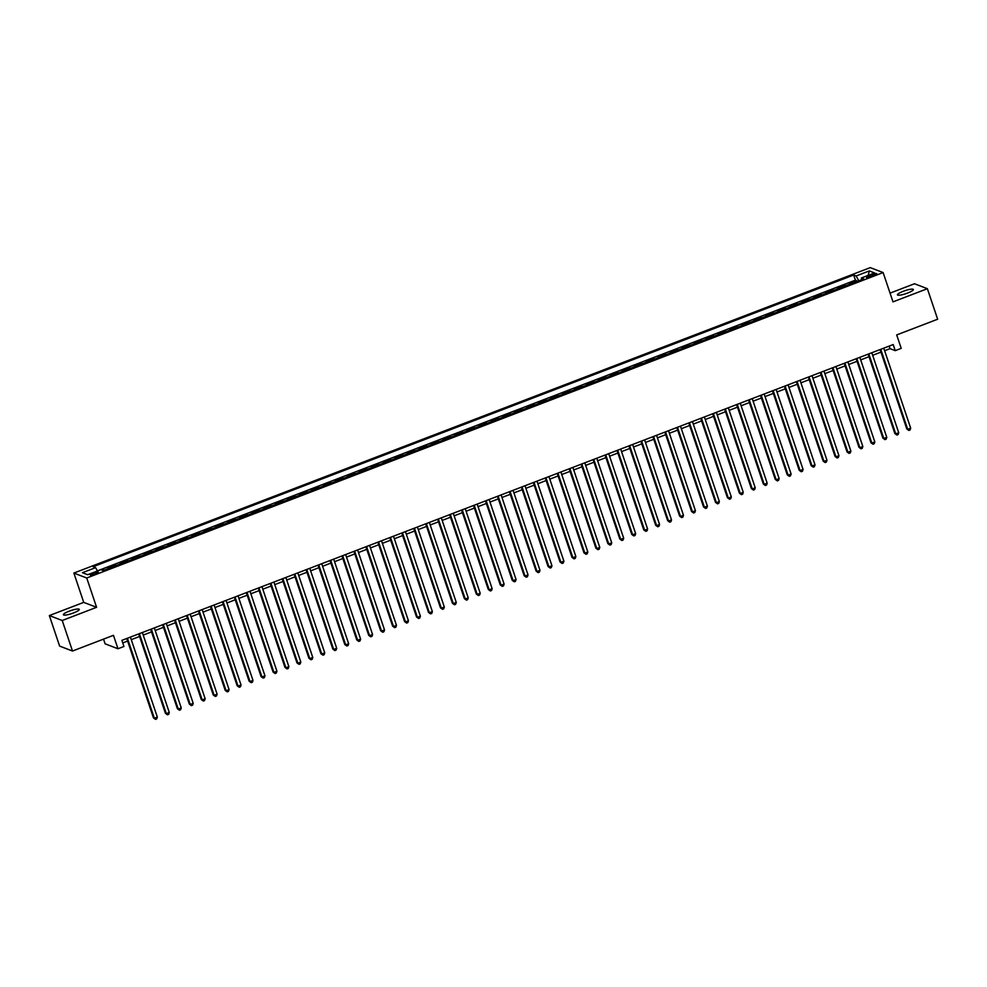 <?xml version="1.0" encoding="UTF-8"?>
<svg xmlns="http://www.w3.org/2000/svg" width="987" height="987" viewBox="0 0 987 987"><rect width="100%" height="100%" fill="white"/><g stroke="black" fill="none" stroke-linecap="round" stroke-linejoin="round"><path stroke-width="1.48" d="M73.556 612.927A8.389 1.555 -18.6 0 0 79.281 609.386A8.389 1.555 -18.6 0 0 69.102 611.212A8.389 1.555 -18.6 0 0 63.378 614.741A8.389 1.555 -18.6 0 0 73.556 612.927M907.621 293.04A8.389 1.555 -18.6 0 0 913.357 289.512A8.389 1.555 -18.6 0 0 903.167 291.325A8.389 1.555 -18.6 0 0 897.442 294.866A8.389 1.555 -18.6 0 0 907.621 293.04M95.431 574.002A4.195 0.777 -18.6 0 0 98.293 572.238A4.195 0.777 -18.6 0 0 93.197 573.151A4.195 0.777 -18.6 0 0 90.335 574.915A4.195 0.777 -18.6 0 0 95.431 574.002M103.524 639.132L105.103 643.82L117.971 648.755L123.943 646.473L121.894 640.366L893.186 344.549L895.234 350.656L901.217 348.362L896.689 334.938L937.65 319.22L927.373 288.697L914.505 283.75L890.052 293.127M49.35 615.555L59.627 646.09L72.495 651.038L62.218 620.502L96.59 607.313L86.733 578L73.865 573.065L83.735 602.378L49.35 615.555L62.218 620.502M86.733 578L883.131 272.572L870.263 267.625L73.865 573.065M850.819 283.923A5.243 1.123 -111 0 0 850.671 283.837L849.4 283.355L856.58 280.604L856.901 281.579M846.032 285.749A5.243 1.123 -111 0 0 845.884 285.675L844.613 285.194L844.946 286.168M844.613 285.194L837.445 287.945L838.716 288.426A5.243 1.123 -111 0 1 838.864 288.5M826.896 293.09A5.243 1.123 -111 0 0 826.761 293.016L825.49 292.522L832.658 289.771L832.991 290.758M814.941 297.679A5.243 1.123 -111 0 0 814.793 297.605L813.522 297.112L820.703 294.36L821.036 295.347M802.986 302.269A5.243 1.123 -111 0 0 802.838 302.182L801.567 301.701L808.748 298.95L809.081 299.925M791.031 306.846A5.243 1.123 -111 0 0 790.883 306.772L789.612 306.278L796.793 303.527L797.114 304.514M779.064 311.436A5.243 1.123 -111 0 0 778.928 311.361L777.657 310.868L784.825 308.117L785.158 309.104M767.109 316.025A5.243 1.123 -111 0 0 766.961 315.939L765.69 315.458L772.87 312.706L773.203 313.681M755.154 320.602A5.243 1.123 -111 0 0 755.006 320.528L753.735 320.047L760.915 317.296L761.248 318.27M743.199 325.192A5.243 1.123 -111 0 0 743.051 325.118L741.78 324.624L748.96 321.873L749.281 322.86M731.244 329.781A5.243 1.123 -111 0 0 731.096 329.707L729.825 329.214L736.993 326.463L737.326 327.45M719.276 334.371A5.243 1.123 -111 0 0 719.128 334.285L717.87 333.803L725.038 331.052L725.371 332.027M707.321 338.948A5.243 1.123 -111 0 0 707.173 338.874L705.902 338.393L713.083 335.642L713.416 336.616M695.366 343.538A5.243 1.123 -111 0 0 695.218 343.464L693.947 342.97L701.128 340.219L701.449 341.206M683.411 348.127A5.243 1.123 -111 0 0 683.263 348.053L681.992 347.56L689.16 344.808L689.494 345.795M671.444 352.717A5.243 1.123 -111 0 0 671.296 352.63L670.037 352.149L677.205 349.398L677.538 350.373M659.489 357.294A5.243 1.123 -111 0 0 659.341 357.22L658.07 356.726L665.25 353.975L665.583 354.962M647.534 361.884A5.243 1.123 -111 0 0 647.386 361.81L646.115 361.316L653.295 358.565L653.616 359.552M635.579 366.473A5.243 1.123 -111 0 0 635.431 366.387L634.16 365.906L641.328 363.154L641.661 364.129M623.611 371.05A5.243 1.123 -111 0 0 623.463 370.976L622.205 370.495L629.373 367.744L629.706 368.719M611.656 375.64A5.243 1.123 -111 0 0 611.508 375.566L610.237 375.072L617.418 372.321L617.751 373.308M599.701 380.229A5.243 1.123 -111 0 0 599.553 380.155L598.282 379.662L605.463 376.911L605.784 377.898M587.746 384.819A5.243 1.123 -111 0 0 587.598 384.733L586.327 384.251L593.495 381.5L593.829 382.475M575.779 389.396A5.243 1.123 -111 0 0 575.643 389.322L574.372 388.841L581.54 386.077L581.874 387.064M563.824 393.986A5.243 1.123 -111 0 0 563.676 393.912L562.405 393.418L569.585 390.667L569.918 391.654M551.869 398.575A5.243 1.123 -111 0 0 551.721 398.489L550.45 398.008L557.63 395.256L557.951 396.231M539.914 403.152A5.243 1.123 -111 0 0 539.766 403.078L538.495 402.597L545.663 399.846L545.996 400.821M527.946 407.742A5.243 1.123 -111 0 0 527.811 407.668L526.54 407.175L533.708 404.423L534.041 405.41M515.991 412.332A5.243 1.123 -111 0 0 515.843 412.258L514.572 411.764L521.753 409.013L522.086 410M504.036 416.921A5.243 1.123 -111 0 0 503.888 416.835L502.617 416.354L509.798 413.602L510.131 414.577M492.081 421.498A5.243 1.123 -111 0 0 491.933 421.424L490.662 420.943L497.843 418.192L498.164 419.167M480.114 426.088A5.243 1.123 -111 0 0 479.978 426.014L478.707 425.52L485.875 422.769L486.209 423.756M468.159 430.677A5.243 1.123 -111 0 0 468.011 430.603L466.752 430.11L473.92 427.359L474.253 428.346M456.204 435.267A5.243 1.123 -111 0 0 456.056 435.181L454.785 434.699L461.965 431.948L462.298 432.923M444.249 439.844A5.243 1.123 -111 0 0 444.101 439.77L442.83 439.277L450.01 436.525L450.331 437.512M432.294 444.434A5.243 1.123 -111 0 0 432.146 444.36L430.875 443.866L438.043 441.115L438.376 442.102M420.326 449.023A5.243 1.123 -111 0 0 420.178 448.937L418.92 448.456L426.088 445.705L426.421 446.679M408.371 453.601A5.243 1.123 -111 0 0 408.223 453.526L406.952 453.045L414.133 450.294L414.466 451.269M396.416 458.19A5.243 1.123 -111 0 0 396.268 458.116L394.997 457.623L402.178 454.871L402.499 455.858M384.461 462.78A5.243 1.123 -111 0 0 384.313 462.706L383.042 462.212L390.21 459.461L390.544 460.448M372.494 467.369A5.243 1.123 -111 0 0 372.346 467.283L371.087 466.802L378.255 464.05L378.589 465.025M360.539 471.946A5.243 1.123 -111 0 0 360.391 471.872L359.12 471.391L366.3 468.64L366.633 469.615M348.584 476.536A5.243 1.123 -111 0 0 348.436 476.462L347.165 475.968L354.345 473.217L354.666 474.204M336.629 481.125A5.243 1.123 -111 0 0 336.481 481.051L335.21 480.558L342.378 477.807L342.711 478.781M324.661 485.715A5.243 1.123 -111 0 0 324.526 485.629L323.255 485.148L330.423 482.396L330.756 483.371M312.706 490.292A5.243 1.123 -111 0 0 312.558 490.218L311.287 489.725L318.468 486.973L318.801 487.96M300.751 494.882A5.243 1.123 -111 0 0 300.603 494.808L299.332 494.314L306.513 491.563L306.834 492.55M288.796 499.471A5.243 1.123 -111 0 0 288.648 499.385L287.377 498.904L294.545 496.153L294.879 497.127M276.829 504.049A5.243 1.123 -111 0 0 276.693 503.975L275.422 503.493L282.59 500.742L282.924 501.717M264.874 508.638A5.243 1.123 -111 0 0 264.726 508.564L263.455 508.071L270.635 505.319L270.969 506.306M252.919 513.228A5.243 1.123 -111 0 0 252.771 513.154L251.5 512.66L258.68 509.909L259.013 510.896M240.964 517.817A5.243 1.123 -111 0 0 240.816 517.731L239.545 517.25L246.725 514.498L247.046 515.473M228.996 522.394A5.243 1.123 -111 0 0 228.861 522.32L227.59 521.839L234.758 519.076L235.091 520.063M217.041 526.984A5.243 1.123 -111 0 0 216.893 526.91L215.622 526.416L222.803 523.665L223.136 524.652M205.086 531.574A5.243 1.123 -111 0 0 204.938 531.487L203.667 531.006L210.848 528.255L211.181 529.229M193.131 536.151A5.243 1.123 -111 0 0 192.983 536.077L191.712 535.596L198.893 532.844L199.214 533.819M181.176 540.74A5.243 1.123 -111 0 0 181.028 540.666L179.757 540.173L186.925 537.422L187.259 538.408M169.209 545.33A5.243 1.123 -111 0 0 169.061 545.256L167.802 544.762L174.97 542.011L175.304 542.998M157.254 549.919A5.243 1.123 -111 0 0 157.106 549.833L155.835 549.352L163.015 546.601L163.349 547.575M145.299 554.497A5.243 1.123 -111 0 0 145.151 554.423L143.88 553.941L151.06 551.19L151.381 552.165M133.344 559.086A5.243 1.123 -111 0 0 133.196 559.012L131.925 558.519L139.093 555.767L139.426 556.754M121.376 563.676A5.243 1.123 -111 0 0 121.228 563.602L119.97 563.108L127.138 560.357L127.471 561.344M109.421 568.265A5.243 1.123 -111 0 0 109.273 568.179L108.002 567.698L115.183 564.946L115.516 565.921M871.817 274.559L869.189 275.57A4.071 0.753 -18.6 0 0 866.413 277.273A4.071 0.753 -18.6 0 0 871.348 276.397L873.976 275.385A4.071 0.753 -18.6 0 0 876.752 273.67A4.071 0.753 -18.6 0 0 871.817 274.559L872.311 276.027M858.85 280.839L856.124 275.965L853.681 275.028L93.16 566.698L95.591 567.636L82.439 572.682L87.72 574.718L100.871 569.672L103.314 570.609L863.835 278.926L861.404 277.989L861.515 279.815M856.124 275.965L869.276 270.919L874.556 272.943L861.404 277.989M856.58 280.604L855.408 280.16L97.405 570.868M104.634 570.091A5.243 1.123 69 0 0 104.499 570.017L101.871 570.054M115.183 564.946L116.454 565.428A5.243 1.123 69 0 1 116.602 565.514M127.138 560.357L128.409 560.85A5.243 1.123 69 0 1 128.557 560.924M139.093 555.767L140.364 556.261A5.243 1.123 69 0 1 140.512 556.335M151.06 551.19L152.319 551.671A5.243 1.123 69 0 1 152.467 551.745M163.015 546.601L164.286 547.082A5.243 1.123 69 0 1 164.434 547.168M174.97 542.011L176.241 542.505A5.243 1.123 69 0 1 176.389 542.579M186.925 537.422L188.196 537.915A5.243 1.123 69 0 1 188.344 537.989M198.893 532.844L200.151 533.325A5.243 1.123 69 0 1 200.299 533.399M210.848 528.255L212.119 528.736A5.243 1.123 69 0 1 212.267 528.822M222.803 523.665L224.074 524.159A5.243 1.123 69 0 1 224.222 524.233M234.758 519.076L236.029 519.569A5.243 1.123 69 0 1 236.177 519.643M246.725 514.498L247.984 514.98A5.243 1.123 69 0 1 248.132 515.066M258.68 509.909L259.951 510.402A5.243 1.123 69 0 1 260.087 510.476M270.635 505.319L271.906 505.813A5.243 1.123 69 0 1 272.054 505.887M282.59 500.742L283.861 501.223A5.243 1.123 69 0 1 284.009 501.297M294.545 496.153L295.816 496.634A5.243 1.123 69 0 1 295.964 496.72M306.513 491.563L307.784 492.057A5.243 1.123 69 0 1 307.919 492.131M318.468 486.973L319.739 487.467A5.243 1.123 69 0 1 319.887 487.541M330.423 482.396L331.694 482.877A5.243 1.123 69 0 1 331.842 482.951M342.378 477.807L343.649 478.288A5.243 1.123 69 0 1 343.797 478.374M354.345 473.217L355.616 473.711A5.243 1.123 69 0 1 355.752 473.785M366.3 468.64L367.571 469.121A5.243 1.123 69 0 1 367.719 469.195M378.255 464.05L379.526 464.532A5.243 1.123 69 0 1 379.674 464.618M390.21 459.461L391.481 459.954A5.243 1.123 69 0 1 391.629 460.028M402.178 454.871L403.436 455.365A5.243 1.123 69 0 1 403.584 455.439M414.133 450.294L415.404 450.775A5.243 1.123 69 0 1 415.552 450.849M426.088 445.705L427.359 446.186A5.243 1.123 69 0 1 427.507 446.272M438.043 441.115L439.314 441.608A5.243 1.123 69 0 1 439.462 441.682M450.01 436.525L451.269 437.019A5.243 1.123 69 0 1 451.417 437.093M461.965 431.948L463.236 432.429A5.243 1.123 69 0 1 463.384 432.516M473.92 427.359L475.191 427.852A5.243 1.123 69 0 1 475.339 427.926M485.875 422.769L487.146 423.263A5.243 1.123 69 0 1 487.294 423.337M497.843 418.192L499.101 418.673A5.243 1.123 69 0 1 499.249 418.747M509.798 413.602L511.069 414.084A5.243 1.123 69 0 1 511.217 414.17M521.753 409.013L523.024 409.506A5.243 1.123 69 0 1 523.172 409.58M533.708 404.423L534.979 404.917A5.243 1.123 69 0 1 535.127 404.991M545.663 399.846L546.934 400.327A5.243 1.123 69 0 1 547.082 400.401M557.63 395.256L558.901 395.738A5.243 1.123 69 0 1 559.037 395.824M569.585 390.667L570.856 391.16A5.243 1.123 69 0 1 571.004 391.234M581.54 386.077L582.811 386.571A5.243 1.123 69 0 1 582.959 386.645M593.495 381.5L594.766 381.981A5.243 1.123 69 0 1 594.914 382.068M605.463 376.911L606.734 377.404A5.243 1.123 69 0 1 606.869 377.478M617.418 372.321L618.689 372.815A5.243 1.123 69 0 1 618.837 372.889M629.373 367.744L630.644 368.225A5.243 1.123 69 0 1 630.792 368.299M641.328 363.154L642.599 363.635A5.243 1.123 69 0 1 642.747 363.722M653.295 358.565L654.566 359.058A5.243 1.123 69 0 1 654.702 359.132M665.25 353.975L666.521 354.469A5.243 1.123 69 0 1 666.669 354.543M677.205 349.398L678.476 349.879A5.243 1.123 69 0 1 678.624 349.953M689.16 344.808L690.431 345.29A5.243 1.123 69 0 1 690.579 345.376M701.128 340.219L702.386 340.712A5.243 1.123 69 0 1 702.534 340.786M713.083 335.642L714.354 336.123A5.243 1.123 69 0 1 714.502 336.197M725.038 331.052L726.309 331.533A5.243 1.123 69 0 1 726.457 331.62M736.993 326.463L738.264 326.956A5.243 1.123 69 0 1 738.412 327.03M748.96 321.873L750.219 322.367A5.243 1.123 69 0 1 750.367 322.441M760.915 317.296L762.186 317.777A5.243 1.123 69 0 1 762.334 317.851M772.87 312.706L774.141 313.187A5.243 1.123 69 0 1 774.289 313.274M784.825 308.117L786.096 308.61A5.243 1.123 69 0 1 786.244 308.684M796.793 303.527L798.051 304.021A5.243 1.123 69 0 1 798.199 304.095M808.748 298.95L810.019 299.431A5.243 1.123 69 0 1 810.154 299.517M820.703 294.36L821.974 294.854A5.243 1.123 69 0 1 822.122 294.928M832.658 289.771L833.929 290.264A5.243 1.123 69 0 1 834.077 290.338M117.971 648.755L113.443 635.32L72.495 651.038M883.131 272.572L893.001 301.874L927.373 288.697M884.623 350.73L890.015 348.658L895.234 350.656M122.758 642.919L127.607 641.057M131.271 639.65L139.574 636.467M143.226 635.073L151.529 631.89M155.193 630.483L163.484 627.3M167.148 625.894L175.439 622.711M179.103 621.304L187.407 618.121M191.059 616.727L199.362 613.544M203.026 612.137L211.317 608.954M214.981 607.548L223.272 604.365M226.936 602.971L235.239 599.788M238.891 598.381L247.194 595.198M250.846 593.792L259.149 590.608M262.813 589.202L271.104 586.019M274.768 584.625L283.072 581.442M286.724 580.035L295.027 576.852M298.679 575.446L306.982 572.263M310.646 570.856L318.937 567.673M322.601 566.279L330.904 563.096M334.556 561.689L342.859 558.506M346.511 557.1L354.814 553.917M358.478 552.523L366.769 549.34M370.433 547.933L378.724 544.75M382.388 543.343L390.692 540.16M394.344 538.754L402.647 535.571M406.311 534.177L414.602 530.994M418.266 529.587L426.557 526.404M430.221 524.998L438.524 521.815M442.176 520.408L450.479 517.237M454.143 515.831L462.434 512.648M466.098 511.241L474.389 508.058M478.053 506.652L486.357 503.469M490.008 502.075L498.312 498.891M501.964 497.485L510.267 494.302M513.931 492.895L522.222 489.712M525.886 488.306L534.189 485.123M537.841 483.729L546.144 480.546M549.796 479.139L558.099 475.956M561.763 474.55L570.054 471.367M573.718 469.972L582.022 466.789M585.673 465.383L593.977 462.2M597.628 460.793L605.932 457.61M609.596 456.204L617.887 453.021M621.551 451.627L629.842 448.443M633.506 447.037L641.809 443.854M645.461 442.447L653.764 439.264M657.428 437.858L665.719 434.675M669.383 433.281L677.674 430.098M681.338 428.691L689.642 425.508M693.293 424.102L701.597 420.918M705.261 419.524L713.552 416.341M717.216 414.935L725.507 411.752M729.171 410.345L737.474 407.162M741.126 405.756L749.429 402.573M753.093 401.178L761.384 397.995M765.048 396.589L773.339 393.406M777.003 391.999L785.307 388.816M788.958 387.41L797.262 384.239M800.913 382.833L809.217 379.65M812.881 378.243L821.172 375.06M824.836 373.654L833.139 370.47M836.791 369.076L845.094 365.893M848.746 364.487L857.049 361.304M860.713 359.897L869.004 356.714M872.668 355.308L880.959 352.125M889.164 346.092L890.015 348.658M855.408 280.16L853.681 275.028M103.228 569.524L103.549 570.511M95.591 567.636L97.466 570.979M868.19 275.385L869.276 270.919M96.59 607.313L83.735 602.378M880.108 349.571L906.819 428.975L907.695 429.308L880.774 349.312M910.68 428.161L910.063 429.987L908.867 430.443L907.695 429.308L910.68 428.161L883.76 348.164M908.867 430.443L906.819 428.975M868.141 354.16L894.864 433.552L895.74 433.885L868.819 353.901M898.725 432.738L898.108 434.576L896.912 435.033L895.74 433.885L898.725 432.738L871.805 352.754M896.912 435.033L894.864 433.552M856.185 358.737L882.909 438.142L883.772 438.475L856.852 358.491M886.77 437.327L886.141 439.166L884.944 439.622L883.772 438.475L886.77 437.327L859.85 357.343M884.944 439.622L882.909 438.142M844.23 363.327L870.953 442.731L871.817 443.064L844.897 363.068M874.815 441.917L874.186 443.743L872.989 444.212L871.817 443.064L874.815 441.917L847.895 361.921M872.989 444.212L870.953 442.731M832.275 367.917L858.998 447.321L859.862 447.654L832.942 367.657M862.848 446.506L862.231 448.332L861.034 448.789L859.862 447.654L862.848 446.506L835.927 366.51M861.034 448.789L858.998 447.321M820.308 372.506L847.031 451.898L847.907 452.231L820.987 372.247M850.893 451.084L850.276 452.922L849.079 453.378L847.907 452.231L850.893 451.084L823.972 371.1M849.079 453.378L847.031 451.898M808.353 377.083L835.076 456.487L835.952 456.821L809.032 376.824M838.938 455.673L838.308 457.512L837.112 457.968L835.952 456.821L838.938 455.673L812.017 375.677M837.112 457.968L835.076 456.487M796.398 381.673L823.121 461.077L823.985 461.41L797.064 381.414M826.983 460.263L826.353 462.089L825.157 462.545L823.985 461.41L826.983 460.263L800.062 380.266M825.157 462.545L823.121 461.077M784.443 386.262L811.166 465.654L812.03 465.987L785.109 386.003M815.015 464.852L814.398 466.678L813.202 467.135L812.03 465.987L815.015 464.852L788.095 384.856M813.202 467.135L811.166 465.654M772.476 390.84L799.199 470.244L800.075 470.577L773.154 390.593M803.06 469.43L802.443 471.268L801.247 471.724L800.075 470.577L803.06 469.43L776.14 389.446M801.247 471.724L799.199 470.244M760.521 395.429L787.244 474.833L788.119 475.166L761.199 395.17M791.105 474.019L790.476 475.845L789.279 476.314L788.119 475.166L791.105 474.019L764.185 394.023M789.279 476.314L787.244 474.833M748.565 400.019L775.288 479.423L776.152 479.756L749.232 399.76M779.15 478.609L778.521 480.435L777.324 480.891L776.152 479.756L779.15 478.609L752.23 398.612M777.324 480.891L775.288 479.423M736.61 404.608L763.333 484L764.197 484.333L737.277 404.349M767.183 483.186L766.566 485.024L765.369 485.481L764.197 484.333L767.183 483.186L740.262 403.202M765.369 485.481L763.333 484M724.655 409.186L751.366 488.59L752.242 488.923L725.322 408.926M755.228 487.775L754.611 489.614L753.414 490.07L752.242 488.923L755.228 487.775L728.307 407.791M753.414 490.07L751.366 488.59M712.688 413.775L739.411 493.179L740.287 493.512L713.367 413.516M743.273 492.365L742.643 494.191L741.447 494.66L740.287 493.512L743.273 492.365L716.352 412.369M741.447 494.66L739.411 493.179M700.733 418.365L727.456 497.756L728.32 498.102L701.399 418.106M731.318 496.954L730.688 498.78L729.492 499.237L728.32 498.102L731.318 496.954L704.397 416.958M729.492 499.237L727.456 497.756M688.778 422.942L715.501 502.346L716.365 502.679L689.444 422.695M719.35 501.532L718.733 503.37L717.537 503.826L716.365 502.679L719.35 501.532L692.43 421.548M717.537 503.826L715.501 502.346M676.823 427.531L703.534 506.936L704.41 507.269L677.489 427.272M707.395 506.121L706.778 507.96L705.582 508.416L704.41 507.269L707.395 506.121L680.475 426.125M705.582 508.416L703.534 506.936M664.856 432.121L691.579 511.525L692.455 511.858L665.534 431.862M695.44 510.711L694.811 512.537L693.627 512.993L692.455 511.858L695.44 510.711L668.52 430.714M693.627 512.993L691.579 511.525M652.9 436.71L679.624 516.102L680.487 516.435L653.567 436.451M683.485 515.3L682.856 517.126L681.659 517.583L680.487 516.435L683.485 515.3L656.565 435.304M681.659 517.583L679.624 516.102M640.945 441.288L667.668 520.692L668.532 521.025L641.612 441.041M671.518 519.878L670.901 521.716L669.704 522.172L668.532 521.025L671.518 519.878L644.61 439.894M669.704 522.172L667.668 520.692M628.99 445.877L655.701 525.281L656.577 525.615L629.657 445.618M659.563 524.467L658.946 526.293L657.749 526.762L656.577 525.615L659.563 524.467L632.642 444.471M657.749 526.762L655.701 525.281M617.023 450.467L643.746 529.871L644.622 530.204L617.702 450.208M647.608 529.057L646.978 530.883L645.794 531.339L644.622 530.204L647.608 529.057L620.687 449.06M645.794 531.339L643.746 529.871M605.068 455.056L631.791 534.448L632.655 534.781L605.734 454.797M635.653 533.634L635.023 535.472L633.827 535.929L632.655 534.781L635.653 533.634L608.732 453.65M633.827 535.929L631.791 534.448M593.113 459.634L619.836 539.038L620.7 539.371L593.779 459.374M623.698 538.223L623.068 540.062L621.872 540.518L620.7 539.371L623.698 538.223L596.777 458.239M621.872 540.518L619.836 539.038M581.158 464.223L607.881 543.627L608.745 543.96L581.824 463.964M611.73 542.813L611.113 544.639L609.917 545.095L608.745 543.96L611.73 542.813L584.81 462.817M609.917 545.095L607.881 543.627M569.191 468.813L595.914 548.204L596.79 548.55L569.869 468.554M599.775 547.403L599.158 549.228L597.962 549.685L596.79 548.55L599.775 547.403L572.855 467.406M597.962 549.685L595.914 548.204M557.236 473.39L583.959 552.794L584.835 553.127L557.914 473.143M587.82 551.98L587.191 553.818L585.994 554.275L584.835 553.127L587.82 551.98L560.9 471.996M585.994 554.275L583.959 552.794M545.28 477.979L572.004 557.384L572.867 557.717L545.947 477.72M575.865 556.569L575.236 558.395L574.039 558.864L572.867 557.717L575.865 556.569L548.945 476.573M574.039 558.864L572.004 557.384M533.325 482.569L560.048 561.973L560.912 562.306L533.992 482.31M563.898 561.159L563.281 562.985L562.084 563.441L560.912 562.306L563.898 561.159L536.977 481.162M562.084 563.441L560.048 561.973M521.358 487.159L548.081 566.55L548.957 566.883L522.037 486.899M551.943 565.736L551.326 567.574L550.129 568.031L548.957 566.883L551.943 565.736L525.022 485.752M550.129 568.031L548.081 566.55M509.403 491.736L536.126 571.14L537.002 571.473L510.082 491.489M539.988 570.326L539.358 572.164L538.162 572.62L537.002 571.473L539.988 570.326L513.067 490.342M538.162 572.62L536.126 571.14M497.448 496.325L524.171 575.729L525.035 576.063L498.114 496.066M528.033 574.915L527.403 576.741L526.207 577.21L525.035 576.063L528.033 574.915L501.112 494.919M526.207 577.21L524.171 575.729M485.493 500.915L512.216 580.319L513.08 580.652L486.159 500.656M516.065 579.505L515.448 581.331L514.252 581.787L513.08 580.652L516.065 579.505L489.145 499.508M514.252 581.787L512.216 580.319M473.538 505.504L500.249 584.896L501.125 585.229L474.204 505.245M504.11 584.082L503.493 585.92L502.297 586.377L501.125 585.229L504.11 584.082L477.19 504.098M502.297 586.377L500.249 584.896M461.571 510.082L488.294 589.486L489.17 589.819L462.249 509.823M492.155 588.671L491.526 590.51L490.329 590.966L489.17 589.819L492.155 588.671L465.235 508.675M490.329 590.966L488.294 589.486M449.616 514.671L476.339 594.075L477.202 594.408L450.282 514.412M480.2 593.261L479.571 595.087L478.374 595.543L477.202 594.408L480.2 593.261L453.28 513.265M478.374 595.543L476.339 594.075M437.66 519.261L464.383 598.653L465.247 598.986L438.327 519.002M468.233 597.851L467.616 599.677L466.419 600.133L465.247 598.986L468.233 597.851L441.312 517.854M466.419 600.133L464.383 598.653M425.705 523.838L452.416 603.242L453.292 603.575L426.372 523.591M456.278 602.428L455.661 604.266L454.464 604.723L453.292 603.575L456.278 602.428L429.357 522.444M454.464 604.723L452.416 603.242M413.738 528.427L440.461 607.832L441.337 608.165L414.417 528.168M444.323 607.017L443.694 608.843L442.509 609.312L441.337 608.165L444.323 607.017L417.402 527.021M442.509 609.312L440.461 607.832M401.783 533.017L428.506 612.421L429.37 612.754L402.449 532.758M432.368 611.607L431.738 613.433L430.542 613.889L429.37 612.754L432.368 611.607L405.447 531.611M430.542 613.889L428.506 612.421M389.828 537.607L416.551 616.998L417.415 617.331L390.494 537.347M420.4 616.184L419.783 618.022L418.587 618.479L417.415 617.331L420.4 616.184L393.48 536.2M418.587 618.479L416.551 616.998M377.873 542.184L404.584 621.588L405.46 621.921L378.539 541.925M408.445 620.774L407.828 622.612L406.632 623.068L405.46 621.921L408.445 620.774L381.525 540.79M406.632 623.068L404.584 621.588M365.906 546.773L392.629 626.177L393.505 626.511L366.584 546.514M396.49 625.363L395.861 627.189L394.677 627.658L393.505 626.511L396.49 625.363L369.57 545.367M394.677 627.658L392.629 626.177M353.951 551.363L380.674 630.755L381.537 631.1L354.617 551.104M384.535 629.953L383.906 631.779L382.709 632.235L381.537 631.1L384.535 629.953L357.615 549.956M382.709 632.235L380.674 630.755M341.995 555.94L368.719 635.344L369.582 635.677L342.662 555.693M372.58 634.53L371.951 636.368L370.754 636.825L369.582 635.677L372.58 634.53L345.66 554.546M370.754 636.825L368.719 635.344M330.04 560.53L356.763 639.934L357.627 640.267L330.707 560.271M360.613 639.12L359.996 640.958L358.799 641.414L357.627 640.267L360.613 639.12L333.692 559.123M358.799 641.414L356.763 639.934M318.073 565.119L344.796 644.523L345.672 644.856L318.752 564.86M348.658 643.709L348.041 645.535L346.844 645.991L345.672 644.856L348.658 643.709L321.737 563.713M346.844 645.991L344.796 644.523M306.118 569.709L332.841 649.101L333.705 649.434L306.797 569.45M336.703 648.299L336.073 650.125L334.877 650.581L333.705 649.434L336.703 648.299L309.782 568.302M334.877 650.581L332.841 649.101M294.163 574.286L320.886 653.69L321.75 654.023L294.829 574.039M324.748 652.876L324.118 654.714L322.922 655.171L321.75 654.023L324.748 652.876L297.827 572.892M322.922 655.171L320.886 653.69M282.208 578.875L308.931 658.28L309.795 658.613L282.874 578.616M312.78 657.465L312.163 659.291L310.967 659.76L309.795 658.613L312.78 657.465L285.86 577.469M310.967 659.76L308.931 658.28M270.241 583.465L296.964 662.869L297.84 663.202L270.919 583.206M300.825 662.055L300.208 663.881L299.012 664.337L297.84 663.202L300.825 662.055L273.905 582.059M299.012 664.337L296.964 662.869M258.286 588.055L285.009 667.446L285.885 667.78L258.964 587.796M288.87 666.632L288.241 668.47L287.044 668.927L285.885 667.78L288.87 666.632L261.95 586.648M287.044 668.927L285.009 667.446M246.331 592.632L273.054 672.036L273.917 672.369L246.997 592.373M276.915 671.222L276.286 673.06L275.089 673.516L273.917 672.369L276.915 671.222L249.995 591.238M275.089 673.516L273.054 672.036M234.375 597.221L261.099 676.626L261.962 676.959L235.042 596.962M264.948 675.811L264.331 677.637L263.134 678.094L261.962 676.959L264.948 675.811L238.027 595.815M263.134 678.094L261.099 676.626M222.42 601.811L249.131 681.203L250.007 681.548L223.087 601.552M252.993 680.401L252.376 682.227L251.179 682.683L250.007 681.548L252.993 680.401L226.072 600.404M251.179 682.683L249.131 681.203M210.453 606.388L237.176 685.792L238.052 686.125L211.132 606.141M241.038 684.978L240.409 686.816L239.212 687.273L238.052 686.125L241.038 684.978L214.117 604.994M239.212 687.273L237.176 685.792M198.498 610.978L225.221 690.382L226.085 690.715L199.164 610.719M229.083 689.568L228.453 691.393L227.257 691.862L226.085 690.715L229.083 689.568L202.162 609.571M227.257 691.862L225.221 690.382M186.543 615.567L213.266 694.971L214.13 695.304L187.209 615.308M217.115 694.157L216.498 695.983L215.302 696.44L214.13 695.304L217.115 694.157L190.195 614.161M215.302 696.44L213.266 694.971M174.588 620.157L201.299 699.549L202.175 699.882L175.254 619.898M205.16 698.734L204.543 700.573L203.347 701.029L202.175 699.882L205.16 698.734L178.24 618.75M203.347 701.029L201.299 699.549M162.621 624.734L189.344 704.138L190.22 704.471L163.299 624.475M193.205 703.324L192.576 705.162L191.379 705.619L190.22 704.471L193.205 703.324L166.285 623.34M191.379 705.619L189.344 704.138M150.666 629.324L177.389 708.728L178.252 709.061L151.332 629.064M181.25 707.913L180.621 709.739L179.424 710.208L178.252 709.061L181.25 707.913L154.33 627.917M179.424 710.208L177.389 708.728M138.711 633.913L165.434 713.317L166.297 713.65L139.377 633.654M169.283 712.503L168.666 714.329L167.469 714.785L166.297 713.65L169.283 712.503L142.362 632.507M167.469 714.785L165.434 713.317M126.755 638.503L153.466 717.894L154.342 718.228L127.422 638.244M157.328 717.08L156.711 718.918L155.514 719.375L154.342 718.228L157.328 717.08L130.407 637.096M155.514 719.375L153.466 717.894M845.884 285.675L850.671 283.837M104.499 570.017L109.273 568.179M116.454 565.428L121.228 563.602M128.409 560.85L133.196 559.012M140.364 556.261L145.151 554.423M152.319 551.671L157.106 549.833M164.286 547.082L169.061 545.256M176.241 542.505L181.028 540.666M188.196 537.915L192.983 536.077M200.151 533.325L204.938 531.487M212.119 528.736L216.893 526.91M224.074 524.159L228.861 522.32M236.029 519.569L240.816 517.731M247.984 514.98L252.771 513.154M259.951 510.402L264.726 508.564M271.906 505.813L276.693 503.975M283.861 501.223L288.648 499.385M295.816 496.634L300.603 494.808M307.784 492.057L312.558 490.218M319.739 487.467L324.526 485.629M331.694 482.877L336.481 481.051M343.649 478.288L348.436 476.462M355.616 473.711L360.391 471.872M367.571 469.121L372.346 467.283M379.526 464.532L384.313 462.706M391.481 459.954L396.268 458.116M403.436 455.365L408.223 453.526M415.404 450.775L420.178 448.937M427.359 446.186L432.146 444.36M439.314 441.608L444.101 439.77M451.269 437.019L456.056 435.181M463.236 432.429L468.011 430.603M475.191 427.852L479.978 426.014M487.146 423.263L491.933 421.424M499.101 418.673L503.888 416.835M511.069 414.084L515.843 412.258M523.024 409.506L527.811 407.668M534.979 404.917L539.766 403.078M546.934 400.327L551.721 398.489M558.901 395.738L563.676 393.912M570.856 391.16L575.643 389.322M582.811 386.571L587.598 384.733M594.766 381.981L599.553 380.155M606.734 377.404L611.508 375.566M618.689 372.815L623.463 370.976M630.644 368.225L635.431 366.387M642.599 363.635L647.386 361.81M654.566 359.058L659.341 357.22M666.521 354.469L671.296 352.63M678.476 349.879L683.263 348.053M690.431 345.29L695.218 343.464M702.386 340.712L707.173 338.874M714.354 336.123L719.128 334.285M726.309 331.533L731.096 329.707M738.264 326.956L743.051 325.118M750.219 322.367L755.006 320.528M762.186 317.777L766.961 315.939M774.141 313.187L778.928 311.361M786.096 308.61L790.883 306.772M798.051 304.021L802.838 302.182M810.019 299.431L814.793 297.605M821.974 294.854L826.761 293.016M833.929 290.264L838.716 288.426M869.658 276.965L869.189 275.57"/></g></svg>

